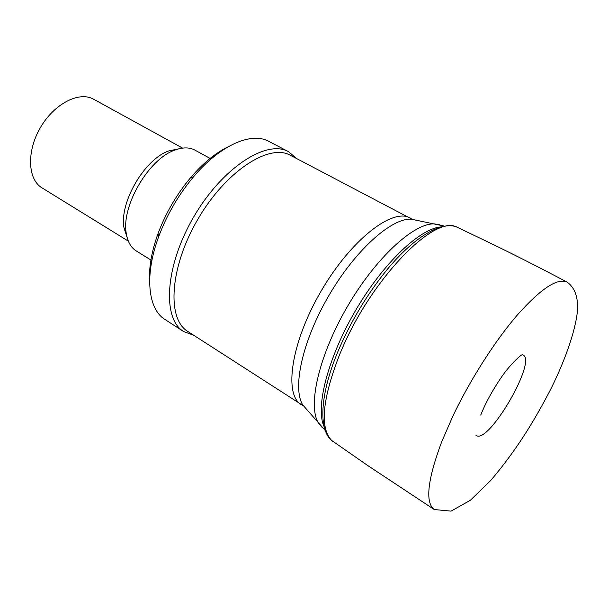 <?xml version="1.0" encoding="UTF-8"?>
<svg xmlns="http://www.w3.org/2000/svg" width="608" height="608" viewBox="0 0 608 608"><rect width="100%" height="100%" fill="white"/><g stroke="black" fill="none" stroke-linecap="round" stroke-linejoin="round"><path stroke-width="0.91" d="M412.452 219.435L290.411 155.291C269.177 143.116 225.743 171.129 197.82 219.313C169.655 267.36 166.683 318.957 187.75 331.428L303.711 406.007M296.712 158.589L288.481 151.65C266.699 139.179 222.247 167.694 193.716 216.919C164.943 266.008 162.04 318.736 183.631 331.542L193.724 335.282M288.481 151.65L268.804 141.375C251.446 131.632 220.21 145.038 193.549 176.799C178.539 194.727 166.926 214.647 158.726 236.55C144.225 275.401 147.957 309.191 164.996 319.489L183.631 331.542M227.992 146.847C215.43 153.018 202.988 163.271 190.676 177.604C176.586 194.423 165.695 213.104 158.012 233.654C151.605 251.431 148.816 267.307 149.644 281.284M211.113 158.977L194.963 150.138C189.453 147.182 182.765 147.166 174.891 150.092C148.717 158.84 121 206.386 126.297 233.472C127.627 241.764 130.933 247.578 136.222 250.914L151.878 260.612M178.843 148.823L168.933 150.86C144.62 158.977 119.1 202.76 124.024 227.916L127.133 237.546M182.575 148.101L93.7 99.248C79.276 90.926 54.264 103.618 40.424 127.574C26.402 151.415 27.687 179.444 42.036 187.887L128.341 241.14M452.99 415.842C470.364 379.384 495.368 340.366 517.666 314.617C540.884 288.694 557.293 277.826 566.892 282.013L567.097 282.12C574.286 287.189 577.79 295.891 577.6 308.226C576.817 326.2 566.466 357.557 551.182 388.307C534.098 421.443 516.253 450.338 490.778 480.419L470.379 500.27L451.045 511.138L434.272 509.542C425.022 502.634 427.454 480.145 441.575 442.092L452.99 415.842M480.73 415.066C485.541 402.982 492.427 390.382 501.395 377.249C508.866 365.902 521.839 353.537 522.508 354.836C538.749 358.842 487.251 447.192 475.76 435.039M457.862 227.422C442.426 220.24 414.572 236.383 387.144 269.564C367.156 294.158 350.77 321.434 337.995 351.386C319.588 395.048 318.014 431.406 333.009 441.56L331.542 440.359C319.603 427.606 322.346 398.871 339.781 354.16L342.304 348.293C372.316 278.206 433.534 215.81 456.061 226.731L457.839 227.415M443.779 226.921C424.05 225.294 386.43 258.894 357.428 307.336C328.335 355.703 314.891 407.368 324.14 426.732M439.918 224.838L434.249 223.881C413.774 223.06 375.676 257.921 347.426 306.516C319.071 355.042 307.519 405.369 318.318 422.78L321.951 427.242M417.597 220.484L411.031 219.146C391.073 218.242 355.049 250.519 328.814 295.663C302.465 340.738 292.136 387.988 302.754 404.913L307.162 409.967M444.372 226.108L411.031 219.146L410.187 217.991C392.555 207.579 350.884 239.81 321.085 291.156C291.088 342.395 283.586 394.539 301.332 404.753L302.754 404.913L325.242 430.494M158.012 233.654L158.726 236.55M190.676 177.604L193.549 176.799M124.024 227.916L126.297 233.472M168.933 150.86L174.891 150.092M456.061 226.731L485.093 240.608C510.933 253.027 538.194 266.821 566.892 282.013M331.542 440.359L368.015 465.736L434.272 509.542"/></g></svg>
